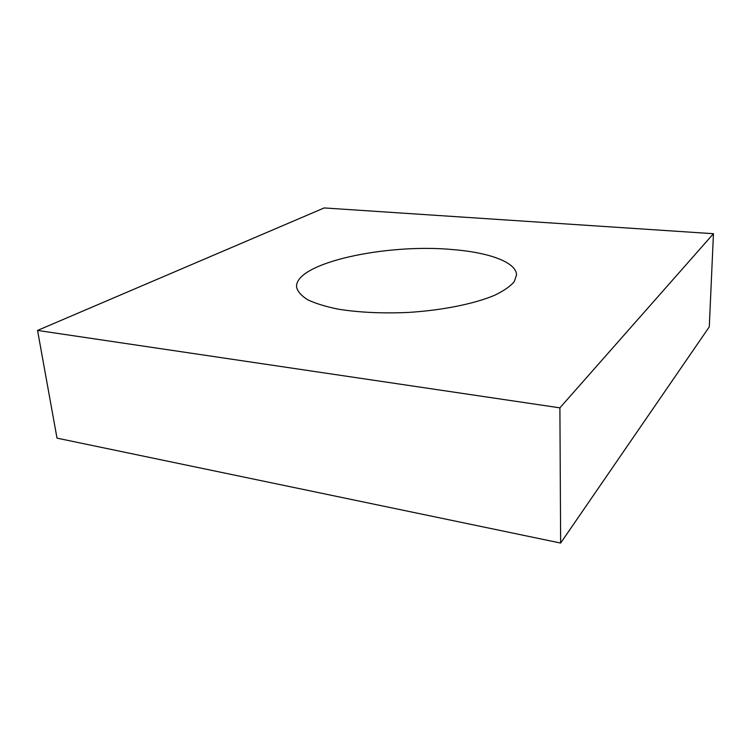 <?xml version="1.0" encoding="UTF-8"?>
<svg xmlns="http://www.w3.org/2000/svg" width="751" height="751" viewBox="0 0 751 751"><rect width="100%" height="100%" fill="white"/><g stroke="black" fill="none" stroke-linecap="round" stroke-linejoin="round"><path stroke-width="1.13" d="M709.282 326.863L560.64 543.057L57.01 438.143L37.55 330.431L324.179 207.943L713.45 233.711L709.282 326.863M713.45 233.711L559.899 407.849L560.64 543.057M452.543 249.557C385.807 243.286 294.026 263.047 296.598 287.248C297.715 291.679 301.433 295.856 307.76 299.799C315.58 303.498 325.718 306.615 338.194 309.149C358.856 312.482 382.231 313.571 408.319 312.435C442.377 310.313 474.275 303.845 494.524 295.321C503.658 290.928 510.22 286.413 514.2 281.766L516.538 274.95C516.378 262.174 488.863 252.42 452.543 249.557M559.899 407.849L37.55 330.431"/></g></svg>
